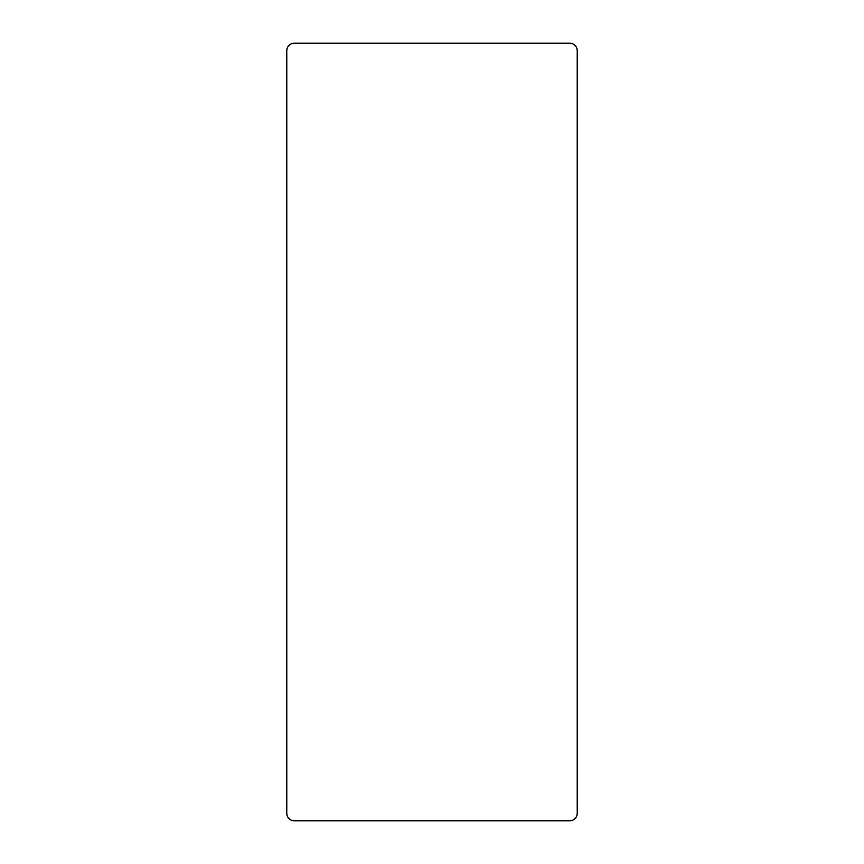 <?xml version="1.0" encoding="UTF-8"?>
<svg xmlns="http://www.w3.org/2000/svg" width="864" height="864" viewBox="0 0 864 864"><rect width="100%" height="100%" fill="white"/><g stroke="black" fill="none" stroke-linecap="round" stroke-linejoin="round"><path stroke-width="1.3" d="M286.783 50.695L286.783 813.305A7.495 7.495 0 0 0 294.278 820.8L569.722 820.8A7.495 7.495 0 0 0 577.217 813.305L577.217 50.695A7.495 7.495 0 0 0 569.722 43.2L294.278 43.2A7.495 7.495 0 0 0 286.783 50.695"/></g></svg>
